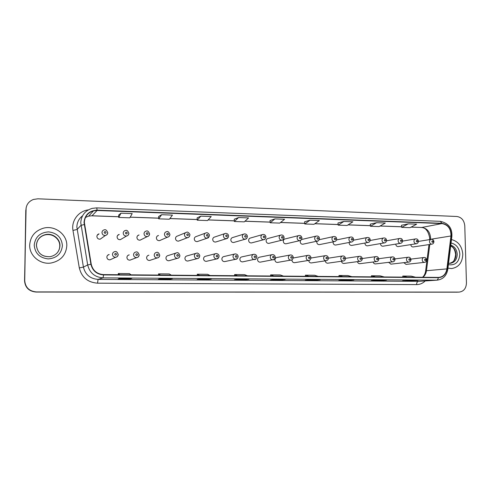 <?xml version="1.0" encoding="UTF-8"?>
<svg xmlns="http://www.w3.org/2000/svg" width="491" height="491" viewBox="0 0 491 491"><rect width="100%" height="100%" fill="white"/><g stroke="black" fill="none" stroke-linecap="round" stroke-linejoin="round"><path stroke-width="0.74" d="M127.918 255.412L129.219 254.86C127.807 255.16 127.04 256.026 126.917 257.462C127.126 259.26 128.139 260.162 129.949 260.162L131.152 259.708M147.797 255.602L148.883 255.203C147.484 255.498 146.729 256.357 146.606 257.787C146.815 259.561 147.803 260.451 149.571 260.463L150.565 260.144M175.876 253.086L168.186 255.547C166.805 255.829 166.056 256.683 165.94 258.106C166.142 259.856 167.112 260.739 168.836 260.764L169.665 260.525M195.872 253.387L187.139 255.879C185.77 256.155 185.033 257.002 184.923 258.419C185.119 260.144 186.071 261.022 187.758 261.052L188.458 260.874M215.463 253.706L205.747 256.21C204.403 256.474 203.673 257.315 203.562 258.732C203.759 260.433 204.686 261.304 206.343 261.341L206.938 261.2M234.667 254.031L224.031 256.529C222.699 256.787 221.981 257.622 221.871 259.033C222.067 260.715 222.975 261.574 224.596 261.617L225.111 261.513M253.497 254.363L241.989 256.848C240.676 257.1 239.964 257.928 239.86 259.328C240.056 260.991 240.946 261.844 242.529 261.893L242.977 261.807M271.977 254.694L259.629 257.161C258.334 257.407 257.634 258.223 257.536 259.622C257.726 261.261 258.597 262.114 260.156 262.163L260.543 262.096M290.107 255.019L276.967 257.468C275.69 257.707 275.003 258.518 274.905 259.911C275.095 261.531 275.948 262.372 277.47 262.427L277.82 262.372M291.992 259.849L291.973 260.193C292.163 261.795 293.004 262.63 294.496 262.691L294.803 262.642M308.753 260.451L308.753 260.469C308.943 262.059 309.766 262.881 311.233 262.949L311.503 262.906M325.257 260.874C325.496 262.372 326.306 263.145 327.687 263.201L327.927 263.164M341.49 261.273C341.779 262.685 342.571 263.409 343.866 263.446L344.087 263.421M357.46 261.648C357.779 262.98 358.553 263.661 359.774 263.692L359.977 263.667M373.166 262.01C373.516 263.268 374.271 263.906 375.425 263.931L375.609 263.906M388.62 262.347L390.989 264.146M403.829 262.679L406.118 264.379M107.676 255.271L109.18 254.51C107.756 254.817 106.983 255.694 106.86 257.131C107.075 258.96 108.106 259.862 109.966 259.856L111.432 259.193M117.607 235.459L119.239 234.422C117.914 234.766 117.196 235.619 117.091 236.975C117.331 238.859 118.405 239.761 120.313 239.682L120.356 239.657M137.621 235.723L139.057 234.956C137.738 235.287 137.026 236.134 136.921 237.491C137.155 239.344 138.204 240.234 140.058 240.179L141.426 239.498M157.28 236.054L158.507 235.477C157.194 235.797 156.488 236.637 156.39 238C156.617 239.817 157.636 240.707 159.452 240.664L160.618 240.16M185.567 232.691L177.601 235.993C176.3 236.3 175.6 237.135 175.502 238.497C175.729 240.289 176.723 241.167 178.491 241.136L179.491 240.756M205.342 233.157L196.351 236.496C195.062 236.797 194.375 237.626 194.276 238.982C194.497 240.75 195.467 241.621 197.198 241.603L198.057 241.308M224.725 233.636L214.763 236.993C213.493 237.288 212.806 238.11 212.713 239.461C212.928 241.204 213.88 242.069 215.567 242.063L216.316 241.83M243.726 234.127L232.857 237.484C231.592 237.767 230.917 238.583 230.825 239.933C231.034 241.652 231.967 242.511 233.618 242.511L234.268 242.327M262.366 234.624L250.625 237.969C249.379 238.239 248.71 239.049 248.618 240.394C248.827 242.094 249.741 242.947 251.355 242.953L251.926 242.8M280.656 235.121L268.086 238.442C266.852 238.706 266.19 239.51 266.104 240.848C266.312 242.523 267.208 243.37 268.786 243.389L269.289 243.266M298.596 235.612L285.246 238.902C284.025 239.166 283.375 239.958 283.289 241.296C283.497 242.953 284.369 243.788 285.922 243.812L286.37 243.708M300.523 240.424L300.185 241.738C300.388 243.37 301.247 244.205 302.763 244.23L303.162 244.144M316.971 241.185L316.787 242.167C316.99 243.781 317.83 244.61 319.322 244.641L319.678 244.567M333.217 241.836L333.119 242.591C333.315 244.187 334.144 245.009 335.605 245.046L335.924 244.984M349.23 242.444L349.175 243.008C349.371 244.592 350.187 245.402 351.617 245.445L351.906 245.39M364.991 243.02L364.973 243.419C365.163 244.984 365.961 245.788 367.366 245.831L367.63 245.788M380.513 243.573L380.507 243.824C380.697 245.371 381.482 246.169 382.857 246.218L383.097 246.181M395.789 244.101L395.789 244.217C395.979 245.752 396.746 246.543 398.097 246.599L398.318 246.562M410.826 244.604L410.826 244.61C411.016 246.126 411.771 246.912 413.097 246.967L413.299 246.936M97.684 234.931L99.047 233.876C97.715 234.238 96.997 235.097 96.887 236.453C97.138 238.368 98.237 239.277 100.195 239.178L105.461 235.441C103.398 235.539 102.238 234.581 101.981 232.562C102.091 231.132 102.846 230.23 104.252 229.856C105.633 229.285 106.786 230.211 107.707 232.642C107.627 234.097 106.878 235.029 105.461 235.441C106.885 235.079 107.658 234.17 107.768 232.722M307.9 255.351L293.262 257.984M316.216 236.103L301.542 239.516M29.681 244.978C29.202 255.645 40.225 264.852 51.076 263.016C60.724 260.917 65.972 255.173 66.807 245.776C67.316 234.483 54.875 225.007 43.447 228.186C34.978 230.813 30.387 236.41 29.681 244.978C29.202 255.645 40.225 264.852 51.076 263.016C60.724 260.917 65.972 255.173 66.807 245.776C67.316 234.483 54.875 225.007 43.447 228.186C34.978 230.813 30.387 236.41 29.681 244.978M447.952 268.141L451.591 268.565C458.686 267.386 462.418 262.611 462.804 254.246C462.025 246.237 458.25 241.339 451.481 239.565C458.25 241.339 462.025 246.237 462.804 254.246C462.418 262.611 458.686 267.386 451.591 268.565L447.952 268.141M84.335 222.349C84.771 216.451 87.846 212.615 93.56 210.842L97.114 210.473L441.912 223.571C448.031 224.718 451.051 228.855 450.959 235.981L446.89 268.896C445.957 274.015 443.232 276.856 438.733 277.421L103.57 274.616C96.936 274.076 92.817 270.609 91.228 264.219L84.335 222.349M84.016 222.343L90.909 264.268C92.547 270.823 96.764 274.377 103.57 274.923L438.328 277.691C443.158 277.311 446.086 274.395 447.111 268.945L451.174 236.036C451.266 228.732 448.179 224.491 441.906 223.307L97.114 210.166C89.276 210.627 84.906 214.684 84.016 222.343M25.968 209.448L24.728 280.594C25.336 287.462 29.221 291.243 36.371 291.93L459.177 292.096C463.75 291.451 466.174 288.42 466.45 283L464.774 225.78C464.161 220.324 461.522 217.231 456.863 216.488L37.881 198.806L33.419 199.456C28.785 201.304 26.299 204.63 25.968 209.448L24.636 280.705C25.25 287.548 29.116 291.31 36.236 291.998L458.023 292.133M401.448 225.271L408.224 223.853L401.699 227.376L401.448 225.271M370.245 224.142L376.597 222.681L370.478 226.283L370.245 224.142M337.98 222.969L343.872 221.466L338.189 225.148L337.98 222.969M309.999 220.207L304.782 223.976L314.007 224.301L319.353 220.557L309.999 220.207L304.598 221.779M118.687 215.021L120.964 213.192L118.736 217.445L118.687 215.021M161.637 214.702L158.716 218.845L169.364 219.219L172.464 215.101L161.637 214.702L158.636 216.488M200.801 216.15L197.235 220.201L207.497 220.557L211.228 216.543L200.801 216.15L197.124 217.881M238.528 217.556L234.373 221.502L244.273 221.852L248.581 217.924L238.528 217.556L234.238 219.225M274.905 218.906L270.197 222.761L279.753 223.098L284.596 219.262L274.905 218.906L270.038 220.527M353.919 279.968L347.781 280.465L338.827 280.41L344.829 279.907L353.919 279.968L344.805 279.907M386.515 280.183L379.924 280.674L371.264 280.619L377.739 280.128L386.515 280.183L377.714 280.128M418.025 280.398L402.632 280.821L418.025 280.398L409.506 280.343M248.968 279.262L244.432 279.802L234.477 279.735L238.847 279.195L248.968 279.262L238.829 279.195M211.369 279.011L207.46 279.563L197.137 279.496L200.874 278.937L211.369 279.011L200.862 278.937M172.347 278.747L169.107 279.318L158.397 279.25L161.447 278.673L172.347 278.747L161.435 278.673M131.772 278.471L129.299 279.06L118.184 278.986L120.485 278.397L131.815 278.477L120.479 278.403M320.169 279.741L314.528 280.251L305.255 280.195L310.76 279.674L320.169 279.741L310.735 279.68M285.21 279.502L280.097 280.03L270.492 279.968L275.451 279.44L285.21 279.502L275.433 279.44M338.189 225.148L347.1 225.461L352.906 221.803L343.872 221.466M370.478 226.283L379.095 226.584L385.325 223.006L376.597 222.681M401.699 227.376L410.034 227.671L416.663 224.166L408.224 223.853M118.736 217.445L129.79 217.832L132.214 213.61L120.964 213.192M280.097 280.03L280.091 279.471M314.528 280.251L314.522 279.704M129.299 279.06L129.305 278.458M169.107 279.318L169.107 278.728M207.46 279.563L207.454 278.986M244.432 279.802L244.426 279.232M411.004 280.87L410.998 280.349M379.924 280.674L379.911 280.14M347.781 280.465L347.775 279.925M270.197 222.761L270.032 220.508M234.373 221.502L234.232 219.213M197.235 220.201L197.124 217.863M158.716 218.845L158.636 216.47M304.782 223.976L304.598 221.76M283.534 276.126L280.251 274.954L270.645 274.868L270.584 276.022M273.831 276.046L270.645 274.868M247.489 275.825L244.579 274.635L234.624 274.543L234.569 275.715M237.429 275.739L234.624 274.543M210.105 275.512L207.601 274.303L197.278 274.211L197.229 275.402M199.671 275.42L197.278 274.211M171.316 275.181L169.248 273.953L158.538 273.861L158.489 275.077M160.477 275.095L158.538 273.861M131.029 274.843L129.434 273.597L118.313 273.499L118.27 274.739M119.773 274.751L118.313 273.499M318.309 276.421L314.682 275.267L305.408 275.181L305.347 276.31M308.949 276.341L305.408 275.181M351.894 276.703L347.941 275.561L338.986 275.482L338.913 276.593M342.847 276.629L338.986 275.482M384.33 276.979L380.089 275.85L371.429 275.776L371.356 276.869M375.597 276.906L371.429 275.776M415.693 277.243L411.17 276.132L402.798 276.059L402.718 277.133M407.242 277.17L402.798 276.059M26.103 207.834L24.55 280.815C25.158 287.634 29.012 291.378 36.107 292.059L456.569 292.182M25.784 210.228L24.636 280.705C25.25 287.548 29.116 291.31 36.236 291.998L457.858 292.145M450.959 235.981L430.466 239.301L430.552 237.595C429.895 231.623 426.961 228.247 421.763 227.468L411.133 227.088M430.441 239.473L429.588 239.614M97.114 210.473L91.995 215.776L88.626 216.132L85.452 217.433M438.328 277.691C438.064 279.195 437.481 280.017 436.591 280.171L103.049 277.863C94.781 277.212 89.657 272.898 87.668 264.931L80.757 222.675C81.297 215.383 85.09 210.621 92.124 208.38L96.745 207.871L97.114 210.166M82.531 215.813C78.916 218.655 77.026 222.368 76.86 226.952L83.415 267.11C85.305 274.678 90.191 278.771 98.059 279.391L419.13 281.337M84.188 224.553L80.972 225.357L77.056 229.506L72.975 230.414C71.134 220.772 78.566 210.989 88.38 209.884M425.224 280.938C422.776 283.344 419.903 284.565 416.607 284.596L97.562 283.178L98.059 279.391L103.049 277.863L103.57 274.923M447.111 268.945L447.817 269.258C446.663 275.746 443.072 279.379 437.051 280.165L418.24 281.374C417.209 281.631 416.663 282.706 416.607 284.596M451.174 236.036L451.867 236.404L447.798 269.412M97.562 283.178C87.76 282.429 81.672 277.341 79.309 267.908L83.415 267.11L87.668 264.931L90.909 264.268M441.906 223.307L440.286 221.324C448.467 223.104 452.334 228.131 451.867 236.404L451.843 236.607M96.684 207.902L440.286 221.324M79.309 267.908L72.975 230.414M459.011 292.096L456.096 292.2M422.843 277.298C424.856 275.715 426.065 273.518 426.464 270.719L429.809 244.463M446.89 268.896L426.464 270.719L425.593 271.167C425.126 273.898 424.095 275.948 422.493 277.298M441.912 223.571L421.763 227.468L411.053 227.13M401.626 226.75L380.126 225.989M370.404 225.645L348.064 224.853M338.127 224.504L314.897 223.681M304.727 223.319L280.557 222.46M270.148 222.092L244.984 221.202M234.33 220.821L208.116 219.894M197.204 219.508L169.874 218.538M158.691 218.145L130.189 217.132M118.718 216.727L91.995 215.776L88.626 216.132L93.56 210.842M97.777 234.864L97.353 234.986M98.249 234.17L98.636 234.195M104.172 232.427C104.804 233.661 105.448 233.679 106.105 232.476C105.473 231.243 104.822 231.224 104.172 232.427M112.47 254.363C112.599 252.847 113.415 251.926 114.912 251.601C116.269 251.147 117.349 252.079 118.165 254.406C117.846 256.173 117.036 257.118 115.741 257.235C113.789 257.241 112.697 256.29 112.47 254.363M116.594 254.295C115.962 253.068 115.324 253.055 114.673 254.264C115.305 255.492 115.944 255.504 116.594 254.295M118.221 254.467C118.086 256.001 117.263 256.922 115.741 257.235L109.966 259.856M56.692 253.436C58.662 251.324 59.681 248.857 59.761 246.028C60.08 238.976 52.396 233.029 45.246 234.87C41.827 235.723 39.28 237.638 37.604 240.627M36.451 245.316C37.414 253.172 42.011 256.965 50.223 256.689C56.201 255.295 59.442 251.668 59.957 245.813C60.276 238.736 52.568 232.771 45.393 234.618C39.9 236.226 36.917 239.786 36.451 245.297M62.418 245.678C61.657 237.57 57.048 232.973 48.603 231.881C40.072 232.501 35.272 236.895 34.204 245.077C34.996 253.307 39.661 257.922 48.198 258.917C56.698 258.174 61.436 253.761 62.418 245.678M128.888 233.311C128.777 234.759 128.01 235.662 126.592 236.011C124.591 236.085 123.468 235.134 123.21 233.151C123.321 231.721 124.076 230.825 125.469 230.463C126.782 229.905 127.906 230.825 128.838 233.225C128.783 234.655 128.034 235.582 126.592 236.011L120.313 239.682M125.414 233.016C126.04 234.244 126.672 234.262 127.31 233.072C126.684 231.844 126.052 231.826 125.414 233.016M149.595 233.888C149.485 235.336 148.73 236.226 147.325 236.564C145.379 236.625 144.28 235.68 144.029 233.734C144.139 232.298 144.882 231.408 146.269 231.065C147.503 230.494 148.601 231.408 149.565 233.802C149.264 235.508 148.515 236.429 147.325 236.564L140.058 240.179M146.244 233.599C146.858 234.815 147.478 234.833 148.104 233.655C147.49 232.439 146.87 232.421 146.244 233.599M169.911 234.453C169.8 235.901 169.051 236.785 167.658 237.11C165.762 237.153 164.688 236.22 164.448 234.305C164.553 232.869 165.295 231.985 166.664 231.654C167.848 231.089 168.922 231.998 169.892 234.367C169.567 236.097 168.824 237.012 167.658 237.11L159.452 240.664M166.676 234.17C167.278 235.373 167.885 235.392 168.499 234.219C167.891 233.022 167.284 233.004 166.676 234.17M189.833 235.011C189.729 236.453 188.986 237.331 187.611 237.644C185.758 237.675 184.714 236.748 184.475 234.858C184.579 233.428 185.316 232.556 186.672 232.231C188.053 231.255 190.582 234.986 189.827 234.919C189.471 236.68 188.728 237.589 187.611 237.644L178.491 241.136M186.715 234.729C187.31 235.919 187.906 235.938 188.501 234.784C187.906 233.587 187.31 233.575 186.715 234.729M133.546 254.743C133.669 253.227 134.473 252.319 135.958 252C137.259 251.552 138.321 252.472 139.137 254.78C138.793 256.572 137.989 257.505 136.731 257.585C134.829 257.585 133.767 256.633 133.546 254.743M137.64 254.676C137.02 253.454 136.394 253.442 135.755 254.639C136.381 255.86 137.007 255.872 137.64 254.676M139.18 254.841C139.051 256.37 138.235 257.284 136.731 257.585L129.949 260.162M154.211 255.111C154.334 253.601 155.125 252.699 156.592 252.392C157.832 251.938 158.875 252.853 159.71 255.142C159.323 256.971 158.525 257.898 157.323 257.928C155.463 257.916 154.426 256.977 154.211 255.111M158.28 255.044C157.666 253.835 157.052 253.822 156.433 255.013C157.046 256.216 157.66 256.228 158.28 255.044M159.735 255.21C159.612 256.732 158.808 257.64 157.323 257.928L149.571 260.463M174.477 255.473C174.6 253.97 175.379 253.074 176.828 252.779C178.024 252.325 179.043 253.233 179.884 255.504C179.473 257.345 178.687 258.266 177.521 258.266C175.704 258.241 174.692 257.309 174.477 255.473M178.521 255.406C177.92 254.209 177.319 254.203 176.711 255.375C177.312 256.572 177.92 256.578 178.521 255.406M179.896 255.565C179.774 257.081 178.982 257.984 177.521 258.266L168.836 260.764M455.63 254.528C455.01 258.874 453.948 261.396 452.457 262.09L449.787 263.354C453.739 262.2 455.795 259.223 455.955 254.43C455.666 250.379 453.923 247.489 450.713 245.758M448.559 263.231L450.161 263.342C454.623 262.575 456.974 259.555 457.219 254.283C456.82 249.594 454.678 246.55 450.793 245.144M448.381 264.686C455.292 265.662 459.116 262.163 459.852 254.185C459.238 247.986 456.305 244.26 451.057 242.996M209.338 236.079L207.19 238.166C205.379 238.184 204.36 237.263 204.127 235.41C204.231 233.98 204.95 233.108 206.3 232.802C207.589 232.096 209.909 234.766 209.393 235.459C208.994 237.257 208.258 238.16 207.19 238.166L197.198 241.603M206.373 235.281C206.963 236.459 207.546 236.478 208.129 235.33C207.54 234.152 206.957 234.133 206.373 235.281M228.321 237.245L226.4 238.681C224.639 238.687 223.638 237.773 223.411 235.944C223.509 234.52 224.221 233.661 225.553 233.354C227.382 233.434 228.395 234.311 228.597 235.993C228.186 237.797 227.456 238.694 226.4 238.681L215.567 242.063M225.664 235.821C226.241 236.987 226.817 237.006 227.388 235.87C226.811 234.698 226.234 234.686 225.664 235.821M246.887 238.215L245.261 239.185C243.536 239.178 242.56 238.276 242.339 236.472C242.431 235.054 243.137 234.195 244.457 233.906C246.175 233.9 247.176 234.772 247.446 236.515C246.998 238.35 246.267 239.24 245.261 239.185L233.618 242.511M244.598 236.349C245.169 237.503 245.733 237.521 246.292 236.398C245.721 235.238 245.156 235.22 244.598 236.349M194.362 255.829C194.479 254.332 195.246 253.442 196.676 253.16C198.094 252.368 200.322 255.78 199.684 255.854C199.236 257.726 198.456 258.634 197.333 258.597C195.565 258.561 194.571 257.64 194.362 255.829M198.382 255.762C197.787 254.577 197.198 254.565 196.603 255.731C197.198 256.916 197.793 256.928 198.382 255.762M199.671 256.13C199.469 257.53 198.689 258.352 197.333 258.597L187.758 261.052M213.867 256.173C213.978 254.688 214.739 253.804 216.15 253.528C218.035 253.798 219.017 254.688 219.103 256.198C218.624 258.094 217.844 259.002 216.776 258.917C215.046 258.88 214.076 257.965 213.867 256.173M217.863 256.112C217.28 254.939 216.697 254.927 216.12 256.081C216.709 257.253 217.286 257.266 217.863 256.112M218.839 257.425L216.776 258.917L206.343 261.341M233.01 256.517C233.121 255.038 233.869 254.16 235.263 253.89C237.043 254.05 238.012 254.933 238.172 256.535C237.681 258.432 236.907 259.334 235.858 259.236C234.17 259.187 233.219 258.284 233.01 256.517M236.981 256.455C236.41 255.289 235.84 255.283 235.275 256.425C235.852 257.585 236.423 257.597 236.981 256.455M237.515 258.358L235.858 259.236L224.596 261.617M265.122 239.025L263.777 239.676C262.09 239.663 261.138 238.767 260.917 236.987C261.009 235.576 261.703 234.729 263.004 234.44C264.649 234.385 265.631 235.244 265.95 237.024C265.49 238.859 264.766 239.743 263.777 239.676L251.355 242.953M263.182 236.865C263.747 238.012 264.299 238.031 264.845 236.914C264.281 235.766 263.728 235.754 263.182 236.865M283.068 239.706L281.957 240.16C280.306 240.142 279.373 239.252 279.152 237.497C279.244 236.091 279.931 235.25 281.214 234.968C282.816 234.888 283.78 235.741 284.117 237.534C283.626 239.387 282.908 240.265 281.957 240.16L268.786 243.389M281.429 237.38C281.981 238.516 282.528 238.528 283.062 237.423C282.503 236.288 281.963 236.269 281.429 237.38M300.731 240.314L299.811 240.639C298.197 240.615 297.282 239.731 297.067 237.994C297.153 236.594 297.828 235.76 299.099 235.49C300.627 235.367 301.584 236.214 301.959 238.025C301.468 239.878 300.75 240.75 299.811 240.639L285.922 243.812M299.344 237.877C299.891 239.007 300.424 239.019 300.946 237.92C300.4 236.797 299.866 236.785 299.344 237.877M318.119 240.866L317.346 241.106C315.768 241.075 314.872 240.197 314.657 238.485C314.737 237.092 315.406 236.263 316.658 235.999C318.395 235.981 319.334 236.822 319.481 238.509C318.966 240.381 318.254 241.247 317.346 241.106L302.763 244.23M316.94 238.368C317.481 239.485 318.008 239.498 318.518 238.411C317.978 237.3 317.45 237.282 316.94 238.368M335.224 241.382L334.574 241.566C333.027 241.523 332.149 240.658 331.934 238.964C332.014 237.576 332.677 236.754 333.911 236.502C335.58 236.447 336.507 237.276 336.697 238.988C336.66 240.32 335.954 241.179 334.574 241.566L319.322 244.641M334.224 238.853C334.758 239.958 335.273 239.97 335.77 238.896C335.243 237.791 334.727 237.773 334.224 238.853M251.803 256.854C251.908 255.381 252.644 254.51 254.019 254.252C255.707 254.332 256.664 255.203 256.885 256.873C256.357 258.788 255.59 259.684 254.59 259.549C252.939 259.494 252.006 258.597 251.803 256.854M255.75 256.793C255.185 255.639 254.62 255.627 254.068 256.762C254.639 257.91 255.197 257.922 255.75 256.793M255.872 259.027L242.529 261.893M270.246 257.18C270.351 255.713 271.075 254.854 272.425 254.602C274.058 254.639 275.003 255.504 275.255 257.198C274.727 259.113 273.966 259.997 272.984 259.856C271.363 259.794 270.449 258.904 270.246 257.18M274.174 257.118C273.61 255.983 273.064 255.971 272.523 257.094C273.082 258.229 273.634 258.241 274.174 257.118M273.984 259.518L260.156 262.163M288.358 257.505C288.456 256.05 289.174 255.197 290.506 254.946C292.059 254.933 292.992 255.786 293.293 257.517C292.734 259.444 291.985 260.328 291.04 260.15C289.451 260.089 288.561 259.205 288.358 257.505M292.262 257.444C291.709 256.314 291.169 256.308 290.641 257.419C291.194 258.548 291.734 258.554 292.262 257.444M291.838 259.929L277.47 262.427M306.145 257.824C306.237 256.376 306.943 255.529 308.256 255.289C309.772 255.246 310.693 256.099 311.012 257.836C310.453 259.751 309.711 260.623 308.771 260.445C307.219 260.383 306.341 259.506 306.145 257.824M310.024 257.763C309.477 256.646 308.949 256.633 308.428 257.732C308.974 258.855 309.508 258.867 310.024 257.763M309.422 260.291L294.496 262.691M323.612 258.137C323.704 256.695 324.398 255.854 325.686 255.621C327.215 255.602 328.123 256.443 328.411 258.143C328.356 259.53 327.62 260.39 326.19 260.733C324.668 260.666 323.808 259.8 323.612 258.137M327.466 258.076C326.926 256.965 326.411 256.959 325.901 258.045C326.441 259.156 326.963 259.168 327.466 258.076M326.724 260.623L311.233 262.949M352.053 241.873L351.495 242.014C349.985 241.971 349.119 241.112 348.911 239.436C348.991 238.055 349.635 237.245 350.856 236.993C352.489 236.926 353.403 237.742 353.612 239.461C353.477 240.928 352.771 241.781 351.495 242.014L335.605 245.046M351.206 239.326C351.734 240.424 352.237 240.437 352.722 239.369C352.2 238.276 351.697 238.258 351.206 239.326M368.612 242.345L368.127 242.456C366.642 242.407 365.801 241.56 365.592 239.903C365.666 238.528 366.304 237.724 367.507 237.478C369.109 237.399 370.018 238.215 370.232 239.921C370.097 241.382 369.398 242.229 368.127 242.456L351.617 245.445M367.888 239.792C368.41 240.878 368.907 240.891 369.379 239.835C368.864 238.749 368.367 238.736 367.888 239.792M384.895 242.8L384.471 242.892C383.017 242.842 382.188 241.995 381.986 240.363C382.053 238.994 382.685 238.19 383.87 237.951C385.447 237.871 386.343 238.675 386.57 240.375C386.466 241.799 385.766 242.64 384.471 242.892L367.366 245.831M384.287 240.252C384.797 241.327 385.288 241.339 385.754 240.289C385.245 239.215 384.754 239.203 384.287 240.252M400.908 243.248L400.539 243.321C399.115 243.266 398.299 242.425 398.097 240.811C398.164 239.448 398.784 238.657 399.956 238.423C401.497 238.325 402.387 239.123 402.626 240.823C402.534 242.223 401.841 243.057 400.539 243.321L382.857 246.218M400.404 240.7C400.908 241.768 401.386 241.781 401.841 240.743C401.337 239.676 400.859 239.663 400.404 240.7M416.663 243.677L416.337 243.739C414.938 243.677 414.134 242.849 413.938 241.247C413.999 239.896 414.613 239.111 415.767 238.884C417.258 238.761 418.142 239.553 418.412 241.259C418.307 242.664 417.62 243.493 416.337 243.739L398.097 246.599M416.245 241.142C416.742 242.204 417.215 242.216 417.657 241.185C417.16 240.124 416.687 240.111 416.245 241.142M432.154 244.101L431.865 244.15C430.497 244.088 429.705 243.266 429.508 241.682C429.57 240.338 430.171 239.559 431.307 239.332C432.804 239.227 433.676 240.013 433.934 241.689C433.805 243.137 433.111 243.959 431.865 244.15L413.097 246.967M431.816 241.578C432.307 242.628 432.774 242.64 433.209 241.615C432.718 240.565 432.258 240.553 431.816 241.578M340.766 258.444C340.858 257.008 341.54 256.179 342.816 255.946C344.32 255.934 345.222 256.762 345.511 258.45C345.351 259.972 344.614 260.825 343.301 261.022C341.81 260.948 340.963 260.089 340.766 258.444M344.602 258.383C344.074 257.284 343.559 257.272 343.068 258.358C343.596 259.457 344.111 259.463 344.602 258.383M343.749 260.936L327.687 263.201M357.626 258.745C357.712 257.321 358.381 256.492 359.639 256.271C361.143 256.265 362.033 257.094 362.309 258.745C362.162 260.248 361.431 261.095 360.118 261.298C358.651 261.224 357.822 260.371 357.626 258.745M361.437 258.683C360.916 257.597 360.412 257.585 359.928 258.659C360.449 259.751 360.953 259.757 361.437 258.683M360.498 261.23L343.866 263.446M374.191 259.039C374.277 257.622 374.934 256.805 376.174 256.584C377.536 256.455 378.414 257.272 378.813 259.039C378.696 260.506 377.972 261.347 376.64 261.574C375.204 261.494 374.387 260.647 374.191 259.039M377.978 258.984C377.469 257.898 376.971 257.892 376.499 258.953C377.014 260.034 377.505 260.046 377.978 258.984M376.965 261.519L359.774 263.692M390.474 259.328C390.554 257.922 391.198 257.112 392.419 256.897C393.751 256.756 394.623 257.566 395.04 259.328C394.911 260.795 394.187 261.635 392.874 261.838C391.468 261.758 390.664 260.924 390.474 259.328M394.236 259.273C393.733 258.198 393.248 258.192 392.782 259.248C393.291 260.316 393.776 260.328 394.236 259.273M393.162 261.801L375.425 263.931M406.474 259.616C406.554 258.217 407.186 257.413 408.389 257.204C409.69 257.045 410.556 257.849 410.985 259.61C410.887 261.04 410.175 261.875 408.837 262.108C407.456 262.022 406.665 261.194 406.474 259.616M410.218 259.561C409.715 258.499 409.242 258.487 408.788 259.536C409.291 260.598 409.764 260.604 410.218 259.561M409.089 262.071L390.824 264.164M422.211 259.892C422.278 258.505 422.904 257.714 424.089 257.505C425.372 257.321 426.231 258.113 426.667 259.892C426.501 261.39 425.789 262.219 424.531 262.366C423.168 262.28 422.395 261.457 422.211 259.892M425.93 259.843C425.433 258.788 424.967 258.782 424.525 259.813C425.016 260.868 425.488 260.874 425.93 259.843M424.746 262.335L405.971 264.397M429.693 237.988L429.625 239.583M459.177 292.096L456.256 292.2M437.051 280.165L419.167 281.331M425.629 270.909L428.987 244.586M401.632 226.799L380.052 226.032M370.41 225.694L347.996 224.896M338.133 224.547L314.829 223.724M304.733 223.368L280.496 222.509M270.154 222.141L244.929 221.251M234.336 220.87L208.074 219.943M197.204 219.557L169.837 218.587M158.691 218.194L130.158 217.182M118.724 216.776L91.903 215.831M429.686 237.822C428.244 230.985 425.482 227.542 421.395 227.499M50.223 256.689C42.116 257.088 37.494 253.27 36.359 245.248C36.911 239.663 39.918 236.122 45.393 234.618L45.246 234.87C47.946 234.293 50.573 234.575 53.12 235.711M450.701 245.862C452.383 247.12 454.617 247.673 455.63 254.491M319.236 239.694L333.512 236.588M311.006 258.027L325.373 255.67M336.55 239.933L350.5 237.067M353.526 240.203L367.182 237.54M370.189 240.486L383.575 238.006M386.546 240.786L399.686 238.466M402.62 241.099L415.521 238.921M418.412 241.419L431.086 239.369M328.454 258.168L342.534 255.989M345.504 258.34L359.387 256.308M362.29 258.518L375.94 256.615M378.782 258.702L392.211 256.922M394.991 258.898L408.205 257.229M410.918 259.101L423.917 257.523"/></g></svg>
